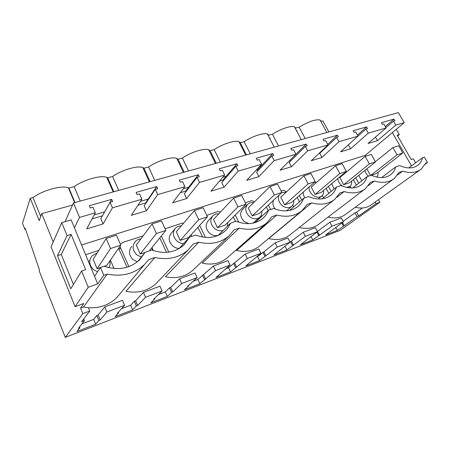 <?xml version="1.0" encoding="UTF-8"?>
<svg xmlns="http://www.w3.org/2000/svg" width="450" height="450" viewBox="0 0 450 450"><rect width="100%" height="100%" fill="white"/><g stroke="black" fill="none" stroke-linecap="round" stroke-linejoin="round"><path stroke-width="0.67" d="M137.638 261.63L145.17 252.231L139.725 259.757C129.943 268.65 118.058 270.81 104.062 266.231L100.496 267.446L94.545 276.289L97.701 283.899L88.256 287.241L75.088 306.681L83.846 303.469L80.573 308.098L82.806 313.627L65.278 337.387L39.212 270.962L39.544 270.191L25.189 228.178L24.846 229.236L22.5 223.273L30.24 198.27L39.206 220.629L41.738 213.649L53.184 242.032M266.884 222.784C259.504 228.96 250.301 230.732 239.287 228.094L202.191 263.16C212.074 265.309 220.449 263.498 227.323 257.738L266.884 222.784L271.89 216.737L276.806 215.021C286.914 217.581 295.335 216.112 302.062 210.623L307.074 204.474L311.647 202.882C320.974 205.369 328.719 204.154 334.884 199.237L339.823 193.067L344.087 191.582C352.738 193.995 359.893 192.982 365.558 188.556L370.384 182.419L374.361 181.035C382.421 183.375 389.064 182.542 394.284 178.532L398.964 172.463L402.688 171.163C410.226 173.441 416.407 172.749 421.239 169.099L425.751 163.131L427.5 162.518L424.361 157.14L422.505 157.77C421.785 160.852 420.3 163.305 418.05 165.127C413.224 168.694 407.081 168.84 399.617 165.566L395.679 166.911C394.858 170.027 393.294 172.541 390.977 174.442C385.774 178.357 379.204 178.616 371.267 175.224L367.059 176.659C366.142 179.803 364.494 182.368 362.121 184.359C356.49 188.668 349.436 189.067 340.965 185.546L336.465 187.076C335.447 190.237 333.72 192.853 331.301 194.923C325.187 199.704 317.588 200.261 308.509 196.599L303.683 198.242C302.558 201.403 300.769 204.058 298.316 206.201C291.651 211.528 283.433 212.287 273.656 208.468L268.464 210.24C267.249 213.373 265.404 216.039 262.941 218.25C255.651 224.235 246.718 225.231 236.132 221.248L230.535 223.155C229.236 226.226 227.362 228.893 224.916 231.148C216.911 237.909 207.146 239.214 195.615 235.052L189.562 237.111L183.954 244.958C175.129 252.675 164.391 254.357 151.74 249.992L145.17 252.231M100.496 267.446L103.787 275.299L97.701 283.899M239.287 228.094L233.983 229.939L229.089 235.778C220.961 242.781 210.853 244.924 198.765 242.213L193.033 244.209L188.404 249.677C179.404 257.687 168.227 260.297 154.873 257.501L148.652 259.673L144.501 264.532C134.499 273.797 122.057 276.992 107.168 274.123L103.787 275.299M365.692 156.218L365.22 155.368L81.551 244.98M377.415 177.227L377.089 176.648M356.332 185.096L353.391 179.668M299.509 201.842L297.186 197.449M328.826 193.343L326.149 188.342M202.663 237.06L197.916 227.289M235.597 221.434L233.303 216.956M118.71 248.147L119.154 249.576L120.471 247.691L128.886 266.608M127.063 267.221L119.154 249.576M166.556 252.354L159.812 237.864M268.155 210.521L266.31 206.989M75.088 306.681L51.058 246.847L61.74 222.632L71.145 219.887L94.545 276.289M154.873 257.501L125.972 291.324C137.773 293.563 147.78 291.009 155.981 283.657L158.203 281.329M82.806 313.627L89.73 311.029L88.374 307.693L83.559 306.99L107.168 274.123M88.374 307.693C99.602 308.34 109.029 305.038 116.651 297.787L144.501 264.532M83.559 306.99L80.573 308.098M365.22 155.368L404.224 122.653L395.769 125.123L393.457 121.129L394.92 120.707L393.992 119.104L381.364 122.692L382.303 124.324L383.805 123.896L386.128 127.935L368.297 133.138L365.963 129.004L367.526 128.559L366.587 126.894L353.137 130.719L354.077 132.407L355.68 131.951L358.026 136.136L339.013 141.688L336.656 137.402L338.321 136.924L337.371 135.203L323.016 139.281L323.966 141.036L325.676 140.546L328.039 144.889L307.716 150.817L305.342 146.368L307.125 145.856L306.169 144.073L290.807 148.438L291.763 150.261L293.597 149.732L295.976 154.249L274.202 160.599L271.817 155.97L273.724 155.424L272.762 153.568L256.286 158.248L257.248 160.144L259.217 159.581L261.613 164.278L238.224 171.101L235.828 166.281L237.881 165.696L236.914 163.761L219.201 168.795L220.168 170.769L222.283 170.162L224.685 175.056L199.502 182.402L197.1 177.373L199.311 176.743L198.343 174.724L179.246 180.152L180.214 182.211L182.498 181.558L184.899 186.666L157.708 194.602L155.306 189.349L157.691 188.662L156.724 186.553L136.08 192.42L137.042 194.574L139.511 193.871L141.919 199.215L112.461 207.81L103.078 223.914L86.709 228.881L95.327 212.811L79.538 217.417L74.424 227.801M395.769 125.123L377.494 140.631L368.038 143.499L386.128 127.935M368.297 133.138L350.578 148.798L340.526 151.847L365.963 129.004M339.013 141.688L321.952 157.483L311.248 160.734L328.039 144.889M307.716 150.817L291.448 166.742L280.029 170.207L295.976 154.249M274.202 160.599L258.879 176.625L246.667 180.332L261.613 164.278M238.224 171.101L224.027 187.206L210.938 191.177L224.685 175.056M199.502 182.402L186.638 198.551L172.575 202.821L184.899 186.666M157.708 194.602L146.436 210.752L131.282 215.353L141.919 199.215M85.59 254.711L98.752 250.425M110.402 260.151L114.013 268.526M81.591 270.996L85.652 269.623L71.128 234.399L67.078 235.631L57.465 255.656L70.808 288.776L81.591 270.996L88.256 287.241M61.74 222.632L67.078 235.631M81.866 323.916L93.712 319.371L96.834 315.529L98.168 315.022L104.788 306.928L122.462 300.279L124.582 305.286L117.304 313.341L118.597 312.84L115.116 316.676L132.638 309.876L136.389 305.972L137.638 305.488L145.558 297.287L162.073 290.987L153.669 299.301L154.879 298.834L150.857 302.799L167.304 296.415L171.562 292.393L172.732 291.943L181.693 283.506L197.156 277.611L187.774 286.132L188.91 285.694L184.421 289.772L199.884 283.764L215.544 270.596L230.051 265.061L216 277.509L230.574 271.851L247.32 258.474L260.961 253.271L245.768 265.95L259.521 260.612L277.211 247.078L290.053 242.179L273.876 255.043L286.875 249.992L305.37 236.334L317.492 231.711L300.454 244.721L312.761 239.94L331.954 226.198L343.406 221.828L341.331 217.929L329.873 222.238L317.374 231.486M121.472 308.728L130.652 305.207L134.364 301.23L135.613 300.752L143.438 292.387L159.953 286.172L162.073 290.987M158.484 294.542L165.313 291.921L169.532 287.826L170.702 287.381L179.572 278.792L195.03 272.976L197.156 277.611M193.151 281.25L197.899 279.428L213.424 266.051L227.931 260.595L230.051 265.061M225.692 268.774L228.589 267.66L245.205 254.098L258.846 248.963L260.961 253.271M256.292 257.04L257.546 256.562L263.886 251.865L275.102 242.848L287.949 238.011L290.053 242.179M290.025 242.117L303.277 232.245L315.399 227.683L317.492 231.711M378.512 199.648L379.941 202.23L376.043 203.692L358.723 215.989L357.086 216.613L355.022 212.777L343.159 221.361M355.022 212.777L356.653 212.164L362.436 207.984M404.224 122.653L398.363 112.612L73.479 202.972L79.538 217.417M73.479 202.972L65.059 221.664M112.461 207.81L110.064 202.303L112.652 201.561L111.69 199.356L89.297 205.723L90.253 207.979L92.936 207.214L95.327 212.811M110.064 202.303L100.828 218.655L103.078 223.914M92.081 218.863L102.414 215.843M89.055 260.764L88.425 261.54M71.128 234.399L61.262 254.447L57.465 255.656M61.262 254.447L73.412 284.479M89.73 311.029L81.63 321.671L84.42 320.608L83.734 318.904M84.42 320.608L78.452 328.337L79.83 327.808L79.504 326.976M79.83 327.808L76.978 331.481L95.681 324.219L93.712 319.371M95.681 324.219L98.854 320.462L96.834 315.529M98.854 320.462L100.187 319.95L98.168 315.022M100.187 319.95L106.903 312.03L104.788 306.928M106.903 312.03L124.582 305.286M379.941 202.23L340.161 230.355L65.278 337.387M357.086 216.613L344.284 225.714L342.546 222.452M343.406 221.828L325.626 234.951L337.298 230.417L344.284 225.714M72.551 205.031L41.738 213.649M40.691 216.534L33.047 197.528L30.24 198.27M328.882 131.934L322.841 120.898L321.21 121.326L320.012 119.964C315.489 119.188 308.531 121.584 299.149 127.159L295.712 128.07L294.424 126.793C291.15 125.398 280.513 128.953 272.413 134.229L268.785 135.191L267.429 134.021C263.869 132.491 252.461 136.209 244.136 141.711L240.294 142.723L238.911 141.666C235.029 139.989 222.739 143.888 214.178 149.631L210.105 150.711L208.732 149.782C204.502 147.932 191.194 152.032 182.385 158.04L178.059 159.182L176.766 158.4C172.136 156.352 157.652 160.684 148.584 166.978L143.983 168.193L142.841 167.58C137.773 165.308 121.905 169.892 112.584 176.496L107.674 177.795L106.785 177.368C101.233 174.842 83.745 179.708 74.154 186.66L68.906 188.049L68.4 187.83C62.303 185.012 42.896 190.204 33.047 197.528M270.309 138.133L269.814 138.611M297.129 130.725L296.713 131.091M25.487 229.05L24.846 229.236M111.69 199.356L102.397 215.803M104.614 211.882L94.179 214.942M137.919 205.284L145.558 203.018L148.224 199.086L140.507 201.347M180.27 192.735L185.597 191.154L188.646 187.222L183.274 188.803M219.527 181.102L222.84 180.124L226.209 176.203L222.868 177.182M256.011 170.297L257.574 169.83L261.214 165.932L259.644 166.393M290.008 160.222L293.878 156.347M97.177 252.956L92.059 255.853C88.577 260.595 89.055 265.191 93.487 269.64L97.588 271.772M108.81 267.688C110.053 265.584 110.413 263.317 109.89 260.887M74.992 202.551L68.906 188.049M80.252 201.088L74.154 186.66M120.763 245.177L116.466 235.226L106.211 238.477L110.503 248.535L120.763 245.177L106.74 265.438L104.226 266.293M100.395 267.598L97.127 268.712L93.206 259.318L106.211 238.477M179.004 248.642L189.562 237.111M198.765 242.213L165.414 276.75C176.175 278.944 185.31 276.801 192.803 270.321L193.759 269.409M143.145 235.879L122.828 242.381L120.369 244.271M120.021 246.246L120.471 247.691M152.207 248.062L153.321 250.571M145.558 297.287L143.438 292.387M113.799 191.756L107.674 177.795M118.716 190.389L112.584 176.496M155.306 189.349L144.174 205.723L146.436 210.752M145.738 203.417L145.558 203.018M131.709 246.426C128.34 250.875 128.812 255.291 133.121 259.667L137.413 261.81M156.724 186.553L148.224 199.086M118.597 312.84L118.328 312.204M132.638 309.876L130.652 305.207M136.389 305.972L134.364 301.23M137.638 305.488L135.613 300.752M140.929 238.843C138.718 239.062 136.868 239.923 135.377 241.436C131.963 245.947 132.452 250.425 136.851 254.88L141.278 257.085M152.167 250.161L152.111 247.343M145.046 252.388L140.231 254.025L136.288 245.042L152.083 223.937L156.392 233.528L140.231 254.025M218.064 235.491L230.535 223.155M168.789 252.118L161.359 235.963M165.088 228.757L182.154 223.161L183.572 223.239M181.693 283.506L179.572 278.792M150.126 181.654L143.983 168.193M154.738 180.371L148.584 166.978M197.1 177.373L184.376 193.731L186.638 198.551M185.889 191.779L185.597 191.154M174.718 229.101L171.315 233.151C168.03 237.386 168.525 241.678 172.789 246.037C174.729 247.607 176.873 248.394 179.224 248.4M198.343 174.724L188.646 187.222M154.879 298.834L154.654 298.322M167.304 296.415L165.313 291.921M171.562 292.393L169.532 287.826M172.732 291.943L170.702 287.381M181.328 225.872C179.027 225.866 177.097 226.614 175.545 228.111C172.226 232.391 172.738 236.751 177.081 241.183C179.055 242.781 181.237 243.585 183.623 243.596M191.368 236.498L191.284 234.551M198.737 219.679L207.478 216.821L188.522 237.578L180.231 240.396L176.287 231.784L194.422 210.51L198.737 219.679L180.231 240.396M254.886 222.683L268.464 210.24M276.806 215.021L236.559 250.459C245.689 252.557 253.412 251.027 259.74 245.863L301.635 210.982M205.403 237.398L199.659 225.382M206.775 215.342L217.963 211.517L220.449 212.085M215.544 270.596L213.424 266.051M184.213 172.176L178.059 159.182M188.539 170.972L182.385 158.04M235.828 166.281L221.766 182.576L224.027 187.206M223.217 180.889L222.84 180.124M212.377 216.309L208.187 220.826C205.014 224.843 205.532 229.016 209.739 233.342C212.496 235.496 215.353 236.132 218.301 235.26M236.914 163.761L226.209 176.203M188.91 285.694L188.719 285.278M199.884 283.764L197.899 279.428M204.581 279.647L202.551 275.243M205.684 279.219L203.653 274.821M218.762 213.868C216.433 213.671 214.476 214.296 212.895 215.752C209.694 219.814 210.234 224.044 214.515 228.442C217.322 230.631 220.219 231.283 223.206 230.406M227.43 226.226L227.756 222.514M237.932 206.859L246.037 204.21L225.186 225.084L217.463 227.717L213.519 219.442L233.629 198.079L237.932 206.859L217.463 227.717M289.541 210.437L303.683 198.242M311.647 202.882L268.757 238.567C277.228 240.615 284.383 239.31 290.228 234.658L334.108 199.851M238.832 222.244L235.215 215.044M245.346 202.809L251.46 200.621L254.542 201.752M261.231 215.359L261.765 216.377M247.32 258.474L245.205 254.098M216.253 163.26L210.105 150.711M220.326 162.129L214.178 149.631M271.817 155.97L256.624 172.176L258.879 176.625M258.007 170.696L257.574 169.83M247.433 204.536L242.606 209.34C239.552 213.159 240.097 217.209 244.249 221.49L248.923 223.661M252.934 223.172L259.808 217.277C261.444 215.73 262.108 213.705 261.799 211.196M272.762 153.568L261.214 165.932M220.899 273.347L220.731 272.993M230.574 271.851L228.589 267.66M235.648 267.654L233.623 263.402M236.689 267.255L234.658 263.002M253.581 202.703C251.252 202.337 249.3 202.854 247.725 204.244C244.643 208.102 245.216 212.203 249.435 216.551C253.237 219.347 256.697 219.589 259.808 217.277M274.32 194.963L281.858 192.499L259.408 213.424L252.191 215.882L248.259 207.928L270.034 186.542L274.32 194.963L252.191 215.882M322.127 198.838L336.465 187.076M344.087 191.582L336.921 197.269M270.658 209.492L268.358 205.082M281.121 191.064L282.859 190.412C284.169 190.322 285.311 190.868 286.279 192.066M292.759 205.194L293.67 206.871M277.211 247.078L275.102 242.848M246.426 154.868L240.294 142.723M250.268 153.804L244.136 141.711M305.342 146.368L289.204 162.456L291.448 166.742M290.526 161.139L290.036 160.211M273.606 200.188C272.351 203.079 272.897 206.055 275.254 209.109M306.169 144.073L293.912 156.336M251.021 261.72L250.875 261.416M259.521 260.612L257.546 256.562M264.926 256.354L262.907 252.242M265.905 255.971L263.886 251.865M279.062 195.103C277.644 198.709 278.651 202.157 282.077 205.442C285.666 208.108 288.906 208.401 291.786 206.319C293.338 204.885 293.957 202.961 293.653 200.554M286.054 192.268L281.818 192.532M308.188 183.887L315.214 181.592L291.42 202.517L284.664 204.817L280.755 197.156L303.93 175.792L308.188 183.887L284.664 204.817M352.761 187.903L367.059 176.659M374.361 181.035L368.477 185.529M299.267 227.481C307.052 229.371 313.611 228.234 318.938 224.072L364.579 189.304M301.697 199.958L299.357 195.542M315.501 182.278L315.006 181.772M322.301 195.514L323.527 197.685M305.37 236.334L303.277 232.245M278.522 145.946L272.413 134.229M336.656 137.402L319.725 153.349L321.952 157.483M320.974 152.167L320.754 151.763M303.277 192.088C303.103 194.029 303.643 195.941 304.892 197.831M337.371 135.203L327.729 144.321M286.875 249.992L284.934 246.133M292.567 245.683L290.559 241.701M293.49 245.323L291.482 241.352M309.026 187.031C308.863 190.024 310.078 192.684 312.666 195.03C316.063 197.578 319.106 197.91 321.778 196.026C323.257 194.692 323.837 192.864 323.522 190.541M316.44 182.492L314.533 182.188M339.789 173.554L346.354 171.405L321.441 192.291L315.101 194.451L311.209 187.065L335.565 165.763L339.789 173.554L315.101 194.451M381.583 177.609L395.679 166.911M397.581 174.938L402.688 171.163M328.095 217.097C335.211 218.784 341.19 217.778 346.022 214.059L393.199 179.331M331.116 191.464L328.421 186.435M350.038 186.289L350.994 187.942M331.954 226.198L329.873 222.238M305.224 138.516L299.149 127.159M350.578 148.798L348.368 144.804M331.746 183.651L334.108 189.011M366.587 126.894L357.457 135.124M312.761 239.94L311.012 236.542M318.701 235.592L316.912 232.144M319.579 235.254L317.582 231.407M337.753 178.616C338.034 181.142 339.244 183.352 341.387 185.248L343.012 186.379M346.641 187.425L349.971 186.339C351.377 185.096 351.917 183.352 351.591 181.114M344.931 173.306L344.306 173.121M369.343 163.89L375.497 161.876L349.639 182.683L343.682 184.714L339.817 177.581L365.158 156.381L369.343 163.89L343.682 184.714M427.5 162.518L425.295 164.109M422.505 157.77L408.718 167.923M396.264 129.33L399.302 134.584L397.192 135.225L411.227 159.542L413.331 158.828L415.642 162.827M392.355 132.609L411.508 165.87M355.207 207.298C361.738 208.822 367.206 207.917 371.61 204.587L420.109 169.914M399.302 134.584L397.62 135.968M376.043 203.692L375.148 202.061M358.712 183.223L355.748 177.767M358.723 215.989L356.653 212.164M393.457 121.129L385.937 127.609M377.494 140.631L375.486 137.087M358.695 175.399L361.845 180.759M337.298 230.417L335.7 227.391M343.451 226.035L341.826 222.969M393.992 119.104L385.346 126.579M364.916 170.387C365.406 172.558 366.57 174.448 368.404 176.051L368.527 176.158M376.684 177.075C377.899 175.899 378.338 174.279 378.017 172.215M402.817 152.944L398.683 145.755L392.906 147.589L397.046 154.828L402.817 152.944L376.183 173.638L371.379 175.275M366.84 168.84L370.524 175.477M110.503 248.535L97.127 268.712M156.392 233.528L165.847 230.434L161.533 220.939L152.083 223.937M165.847 230.434L149.271 250.836M207.478 216.821L203.169 207.737L194.422 210.51M246.037 204.21L241.74 195.508L233.629 198.079M281.858 192.499L277.577 184.151L270.034 186.542M315.214 181.592L310.967 173.565L303.93 175.792M346.354 171.405L342.141 163.682L335.565 165.763M375.497 161.876L371.317 154.429L365.158 156.381M392.906 147.589L375.39 161.691M397.046 154.828L370.772 175.393M74.621 202.652L68.4 187.83M155.981 283.657L188.404 249.677M113.169 191.931L106.785 177.368M192.803 270.321L229.089 235.778M149.361 181.868L142.841 167.58M183.392 172.401L176.766 158.4M215.443 163.485L208.732 149.782M330.817 195.317L331.301 194.923M245.678 155.081L238.911 141.666M286.577 210.836L291.786 206.319M361.446 184.882L362.121 184.359M274.241 147.133L267.429 134.021M318.206 198.984L321.778 196.026M390.195 175.033L390.977 174.442M301.264 139.618L294.424 126.793M348.249 187.712L349.971 186.345M417.212 165.741L418.05 165.127M326.863 132.497L320.012 119.964"/></g></svg>
